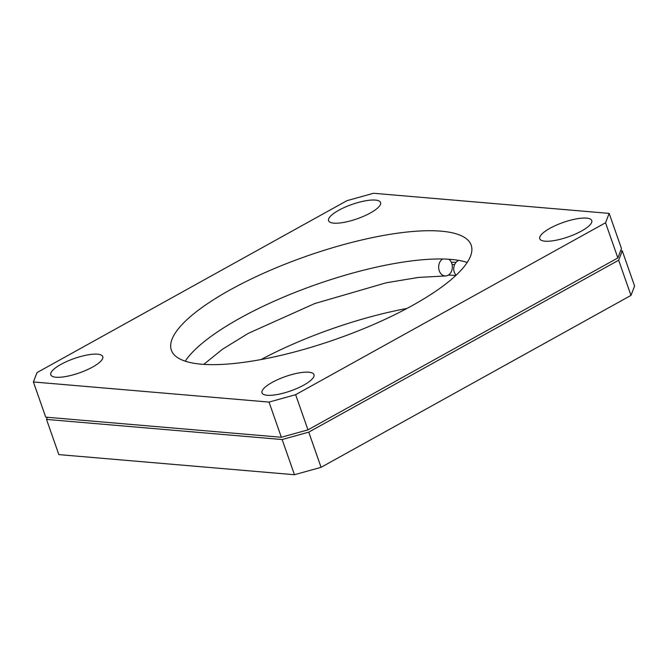 <?xml version="1.0" encoding="UTF-8"?>
<svg xmlns="http://www.w3.org/2000/svg" width="668" height="668" viewBox="0 0 668 668"><rect width="100%" height="100%" fill="white"/><g stroke="black" fill="none" stroke-linecap="round" stroke-linejoin="round"><path stroke-width="1" d="M448.838 259.259A8.884 6.847 -88.9 0 1 451.276 262.223A8.884 6.847 -88.9 0 1 452.069 264.486A8.884 6.847 -88.9 0 1 448.32 275.124A8.884 6.847 -88.9 0 1 445.322 275.951A8.884 6.847 -88.9 0 1 439.26 270.807A8.884 6.847 -88.9 0 1 442.675 259A158.842 44.046 160.7 0 1 451.075 259.426A158.842 44.046 160.7 0 1 458.565 260.361A158.842 44.046 160.7 0 1 467.216 262.44M185.245 361.188A158.842 44.046 160.7 0 1 294.839 292.5A158.842 44.046 160.7 0 1 442.675 259M456.144 275.174A8.884 7.632 -80.4 0 1 454.257 272.085A8.884 7.632 -80.4 0 1 458.565 260.361M97.578 354.182A27.538 7.64 160.7 0 1 102.78 356.612A27.538 7.64 160.7 0 1 86.314 370.156A27.538 7.64 160.7 0 1 56.003 377.236A27.538 7.64 160.7 0 1 50.801 374.815A27.538 7.64 160.7 0 1 67.268 361.263A27.538 7.64 160.7 0 1 97.578 354.182M308.783 372.21A27.538 7.64 160.7 0 1 313.985 374.639A27.538 7.64 160.7 0 1 297.519 388.191A27.538 7.64 160.7 0 1 267.208 395.272A27.538 7.64 160.7 0 1 262.006 392.842A27.538 7.64 160.7 0 1 278.464 379.299A27.538 7.64 160.7 0 1 308.783 372.21M586.554 218.119A27.538 7.64 160.7 0 1 591.756 220.549A27.538 7.64 160.7 0 1 575.298 234.101A27.538 7.64 160.7 0 1 544.988 241.181A27.538 7.64 160.7 0 1 539.777 238.752A27.538 7.64 160.7 0 1 556.244 225.199A27.538 7.64 160.7 0 1 586.554 218.119M375.358 200.083A27.538 7.64 160.7 0 1 380.56 202.513A27.538 7.64 160.7 0 1 364.093 216.065A27.538 7.64 160.7 0 1 333.783 223.145A27.538 7.64 160.7 0 1 328.581 220.716A27.538 7.64 160.7 0 1 345.039 207.172A27.538 7.64 160.7 0 1 375.358 200.083M441.181 231.17A158.842 44.046 160.7 0 1 471.19 245.181A158.842 44.046 160.7 0 1 376.234 323.337A158.842 44.046 160.7 0 1 201.385 364.194A158.842 44.046 160.7 0 1 171.367 350.182A158.842 44.046 160.7 0 1 266.332 272.026A158.842 44.046 160.7 0 1 441.181 231.17M307.956 429.866L281.345 437.264L269.029 402.086L33.4 381.962L37.024 372.594L346.926 200.684L373.537 193.277L609.158 213.393L621.482 248.579L617.858 257.948L605.542 222.761L295.64 394.679L307.956 429.866L617.858 257.948M269.029 402.086L295.64 394.679M605.542 222.761L609.158 213.393M451.276 262.223A167.635 46.484 160.7 0 1 456.044 262.39M33.4 381.962L45.725 417.149L281.345 437.264M454.666 264.561A167.635 46.484 -19.3 0 0 452.069 264.486M620.655 250.717L622.275 250.851L634.6 286.038L630.976 295.406L618.651 260.219L308.758 432.138L321.074 467.316L630.976 295.406M47.345 417.283L46.518 419.421L58.842 454.607L294.463 474.723L282.146 439.536L46.518 419.421M282.146 439.536L308.758 432.138M618.651 260.219L622.275 250.851M261.063 359.543A158.842 44.046 160.7 0 1 406.937 308.457M321.074 467.316L294.463 474.723M448.32 275.124A158.842 44.046 160.7 0 1 455.826 275.475M203.773 364.369L222.394 349.289L248.304 333.349L314.628 303.598L386.213 282.789L418.418 277.437L445.322 275.951"/></g></svg>
